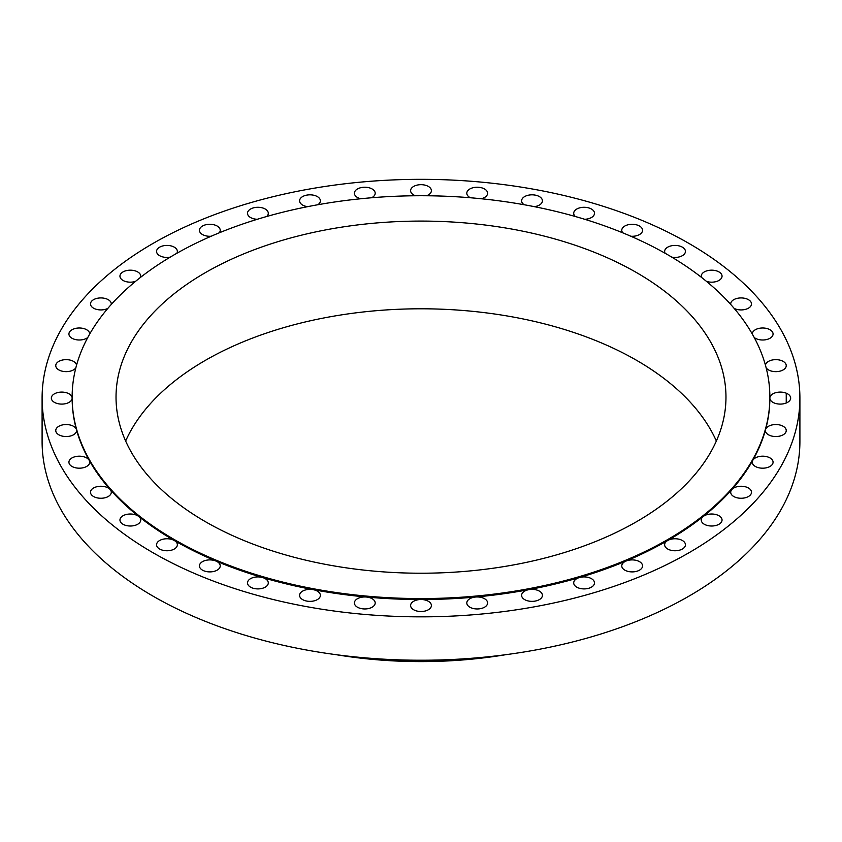 <?xml version="1.0" encoding="UTF-8"?>
<svg xmlns="http://www.w3.org/2000/svg" width="842" height="842" viewBox="0 0 842 842"><rect width="100%" height="100%" fill="white"/><g stroke="black" fill="none" stroke-linecap="round" stroke-linejoin="round"><path stroke-width="1.26" d="M317.876 204.732A10.399 5.999 0 0 0 320.381 200.828A10.399 5.999 0 0 0 317.329 196.586A10.399 5.999 0 0 0 306.004 195.281A10.399 5.999 0 0 0 299.584 200.828A10.399 5.999 0 0 0 302.625 205.069A10.399 5.999 0 0 0 307.604 206.669M266.651 216.52A10.399 5.999 0 0 0 268.293 213.279A10.399 5.999 0 0 0 265.251 209.037A10.399 5.999 0 0 0 253.916 207.742A10.399 5.999 0 0 0 247.506 213.279A10.399 5.999 0 0 0 250.548 217.531A10.399 5.999 0 0 0 257.326 219.278M219.246 232.834A10.399 5.999 0 0 0 220.225 230.287A10.399 5.999 0 0 0 217.183 226.045A10.399 5.999 0 0 0 205.848 224.74A10.399 5.999 0 0 0 199.438 230.287A10.399 5.999 0 0 0 202.48 234.539A10.399 5.999 0 0 0 211.163 236.244M176.852 253.274A10.399 5.999 0 0 0 177.357 251.432A10.399 5.999 0 0 0 174.315 247.18A10.399 5.999 0 0 0 162.98 245.885A10.399 5.999 0 0 0 156.57 251.432A10.399 5.999 0 0 0 159.612 255.673A10.399 5.999 0 0 0 170.231 257.126M140.54 277.355A10.399 5.999 0 0 0 140.751 276.176A10.399 5.999 0 0 0 137.699 271.934A10.399 5.999 0 0 0 126.374 270.629A10.399 5.999 0 0 0 119.953 276.176A10.399 5.999 0 0 0 122.995 280.418A10.399 5.999 0 0 0 135.509 281.386M111.249 304.488A10.399 5.999 0 0 0 111.291 303.93A10.399 5.999 0 0 0 108.25 299.689A10.399 5.999 0 0 0 96.914 298.384A10.399 5.999 0 0 0 90.494 303.93A10.399 5.999 0 0 0 93.546 308.172A10.399 5.999 0 0 0 107.829 308.404M89.715 334.011A10.399 5.999 0 0 0 89.715 334A10.399 5.999 0 0 0 86.673 329.759A10.399 5.999 0 0 0 75.338 328.454A10.399 5.999 0 0 0 68.928 334A10.399 5.999 0 0 0 71.97 338.242A10.399 5.999 0 0 0 87.8 337.474M76.538 365.26A10.399 5.999 0 0 0 73.517 361.407A10.399 5.999 0 0 0 62.182 360.102A10.399 5.999 0 0 0 55.761 365.649A10.399 5.999 0 0 0 58.814 369.891A10.399 5.999 0 0 0 75.854 367.817M72.138 397.624A348.862 201.417 0 0 0 72.138 398.098A10.399 5.999 0 0 0 69.086 393.845A10.399 5.999 0 0 0 57.761 392.551A10.399 5.999 0 0 0 51.341 398.098A10.399 5.999 0 0 0 54.383 402.339A10.399 5.999 0 0 0 65.718 403.644A10.399 5.999 0 0 0 72.138 398.098A348.862 201.417 0 0 0 76.433 429.599A348.862 201.417 0 0 0 89.21 460.332A348.862 201.417 0 0 0 110.155 489.539A348.862 201.417 0 0 0 138.762 516.483A348.862 201.417 0 0 0 174.315 540.511A10.399 5.999 0 0 0 162.98 539.217A10.399 5.999 0 0 0 156.57 544.763A10.399 5.999 0 0 0 159.612 549.005A10.399 5.999 0 0 0 170.947 550.31A10.399 5.999 0 0 0 177.357 544.763A10.399 5.999 0 0 0 174.315 540.511A348.862 201.417 0 0 0 215.941 561.046A10.399 5.999 0 0 0 205.111 560.551A10.399 5.999 0 0 0 199.438 565.898A10.399 5.999 0 0 0 202.48 570.139A10.399 5.999 0 0 0 213.805 571.444A10.399 5.999 0 0 0 220.225 565.898A10.399 5.999 0 0 0 217.183 561.656A10.399 5.999 0 0 0 215.941 561.046A348.862 201.417 0 0 0 262.62 577.559A10.399 5.999 0 0 0 247.506 582.906A10.399 5.999 0 0 0 250.548 587.148A10.399 5.999 0 0 0 261.873 588.453A10.399 5.999 0 0 0 268.293 582.906A10.399 5.999 0 0 0 265.251 578.664A10.399 5.999 0 0 0 262.62 577.559A348.862 201.417 0 0 0 313.192 589.653A10.399 5.999 0 0 0 299.584 595.357A10.399 5.999 0 0 0 302.625 599.609A10.399 5.999 0 0 0 313.961 600.904A10.399 5.999 0 0 0 320.381 595.357A10.399 5.999 0 0 0 317.329 591.116A10.399 5.999 0 0 0 313.192 589.653A348.862 201.417 0 0 0 366.428 597.031A10.399 5.999 0 0 0 354.398 602.956A10.399 5.999 0 0 0 357.45 607.198A10.399 5.999 0 0 0 368.775 608.503A10.399 5.999 0 0 0 375.195 602.956A10.399 5.999 0 0 0 372.153 598.715A10.399 5.999 0 0 0 366.428 597.031A348.862 201.417 0 0 0 421 599.515A10.399 5.999 0 0 0 410.601 605.514A10.399 5.999 0 0 0 413.654 609.755A10.399 5.999 0 0 0 424.978 611.06A10.399 5.999 0 0 0 431.399 605.514A10.399 5.999 0 0 0 428.346 601.272A10.399 5.999 0 0 0 421 599.515A348.862 201.417 0 0 0 475.572 597.031A10.399 5.999 0 0 0 466.805 602.956A10.399 5.999 0 0 0 469.847 607.198A10.399 5.999 0 0 0 481.182 608.503A10.399 5.999 0 0 0 487.602 602.956A10.399 5.999 0 0 0 484.55 598.715A10.399 5.999 0 0 0 475.572 597.031A348.862 201.417 0 0 0 528.808 589.653A10.399 5.999 0 0 0 521.619 595.357A10.399 5.999 0 0 0 524.671 599.609A10.399 5.999 0 0 0 535.996 600.904A10.399 5.999 0 0 0 542.416 595.357A10.399 5.999 0 0 0 539.375 591.116A10.399 5.999 0 0 0 528.808 589.653A348.862 201.417 0 0 0 579.38 577.559A10.399 5.999 0 0 0 573.707 582.906A10.399 5.999 0 0 0 576.749 587.148A10.399 5.999 0 0 0 588.084 588.453A10.399 5.999 0 0 0 594.494 582.906A10.399 5.999 0 0 0 591.452 578.664A10.399 5.999 0 0 0 579.38 577.559A348.862 201.417 0 0 0 626.059 561.046A10.399 5.999 0 0 0 621.775 565.898A10.399 5.999 0 0 0 624.817 570.139A10.399 5.999 0 0 0 636.152 571.444A10.399 5.999 0 0 0 642.562 565.898A10.399 5.999 0 0 0 639.52 561.656A10.399 5.999 0 0 0 626.059 561.046A348.862 201.417 0 0 0 667.685 540.511A10.399 5.999 0 0 0 664.643 544.763A10.399 5.999 0 0 0 667.685 549.005A10.399 5.999 0 0 0 679.02 550.31A10.399 5.999 0 0 0 685.43 544.763A10.399 5.999 0 0 0 682.388 540.511A10.399 5.999 0 0 0 667.685 540.511A348.862 201.417 0 0 0 703.238 516.483A10.399 5.999 0 0 0 701.249 520.009A10.399 5.999 0 0 0 704.301 524.261A10.399 5.999 0 0 0 715.626 525.555A10.399 5.999 0 0 0 722.047 520.009A10.399 5.999 0 0 0 719.005 515.767A10.399 5.999 0 0 0 703.238 516.483A348.862 201.417 0 0 0 731.845 489.539A10.399 5.999 0 0 0 730.709 492.265A10.399 5.999 0 0 0 733.75 496.506A10.399 5.999 0 0 0 745.086 497.801A10.399 5.999 0 0 0 751.506 492.265A10.399 5.999 0 0 0 748.454 488.013A10.399 5.999 0 0 0 731.845 489.539A348.862 201.417 0 0 0 752.79 460.332A10.399 5.999 0 0 0 752.285 462.195A10.399 5.999 0 0 0 755.327 466.436A10.399 5.999 0 0 0 766.662 467.731A10.399 5.999 0 0 0 773.072 462.195A10.399 5.999 0 0 0 770.03 457.943A10.399 5.999 0 0 0 752.79 460.332A348.862 201.417 0 0 0 765.567 429.599A10.399 5.999 0 0 0 765.441 430.546A10.399 5.999 0 0 0 768.483 434.788A10.399 5.999 0 0 0 779.818 436.082A10.399 5.999 0 0 0 786.239 430.546A10.399 5.999 0 0 0 783.186 426.294A10.399 5.999 0 0 0 772.63 424.831A10.399 5.999 0 0 0 765.567 429.599A348.862 201.417 0 0 0 769.862 398.098A10.399 5.999 0 0 0 772.914 402.339A10.399 5.999 0 0 0 784.239 403.644A10.399 5.999 0 0 0 790.659 398.098A10.399 5.999 0 0 0 787.617 393.845A10.399 5.999 0 0 0 776.282 392.551A10.399 5.999 0 0 0 769.862 398.098A348.862 201.417 0 0 0 769.862 397.624M73.517 426.294A10.399 5.999 0 0 0 62.182 425A10.399 5.999 0 0 0 55.761 430.546A10.399 5.999 0 0 0 58.814 434.788A10.399 5.999 0 0 0 70.139 436.082A10.399 5.999 0 0 0 76.559 430.546A10.399 5.999 0 0 0 76.433 429.599A10.399 5.999 0 0 0 73.517 426.294M86.673 457.943A10.399 5.999 0 0 0 75.338 456.648A10.399 5.999 0 0 0 68.928 462.195A10.399 5.999 0 0 0 71.97 466.436A10.399 5.999 0 0 0 83.305 467.731A10.399 5.999 0 0 0 89.715 462.195A10.399 5.999 0 0 0 89.21 460.332A10.399 5.999 0 0 0 86.673 457.943M108.25 488.013A10.399 5.999 0 0 0 96.914 486.718A10.399 5.999 0 0 0 90.494 492.265A10.399 5.999 0 0 0 93.546 496.506A10.399 5.999 0 0 0 104.871 497.801A10.399 5.999 0 0 0 111.291 492.265A10.399 5.999 0 0 0 110.155 489.539A10.399 5.999 0 0 0 108.25 488.013M137.699 515.767A10.399 5.999 0 0 0 126.374 514.462A10.399 5.999 0 0 0 119.953 520.009A10.399 5.999 0 0 0 122.995 524.261A10.399 5.999 0 0 0 134.331 525.555A10.399 5.999 0 0 0 140.751 520.009A10.399 5.999 0 0 0 138.762 516.483A10.399 5.999 0 0 0 137.699 515.767M766.146 367.817A10.399 5.999 0 0 0 768.483 369.891A10.399 5.999 0 0 0 779.818 371.196A10.399 5.999 0 0 0 786.239 365.649A10.399 5.999 0 0 0 783.186 361.407A10.399 5.999 0 0 0 772.177 360.029A10.399 5.999 0 0 0 765.462 365.26M754.2 337.474A10.399 5.999 0 0 0 755.327 338.242A10.399 5.999 0 0 0 766.662 339.547A10.399 5.999 0 0 0 773.072 334A10.399 5.999 0 0 0 770.03 329.759A10.399 5.999 0 0 0 758.695 328.454A10.399 5.999 0 0 0 752.285 334A10.399 5.999 0 0 0 752.285 334.011M734.171 308.404A10.399 5.999 0 0 0 745.349 309.403A10.399 5.999 0 0 0 751.506 303.93A10.399 5.999 0 0 0 748.454 299.689A10.399 5.999 0 0 0 737.129 298.384A10.399 5.999 0 0 0 730.709 303.93A10.399 5.999 0 0 0 730.751 304.488M371.617 197.765A10.399 5.999 0 0 0 375.195 193.228A10.399 5.999 0 0 0 372.153 188.987A10.399 5.999 0 0 0 360.818 187.682A10.399 5.999 0 0 0 354.398 193.228A10.399 5.999 0 0 0 357.45 197.47A10.399 5.999 0 0 0 360.765 198.765M426.526 195.765A10.399 5.999 0 0 0 431.399 190.681A10.399 5.999 0 0 0 428.346 186.429A10.399 5.999 0 0 0 417.022 185.135A10.399 5.999 0 0 0 410.601 190.681A10.399 5.999 0 0 0 413.654 194.923A10.399 5.999 0 0 0 415.474 195.765M481.235 198.765A10.399 5.999 0 0 0 487.602 193.228A10.399 5.999 0 0 0 484.55 188.987A10.399 5.999 0 0 0 473.225 187.682A10.399 5.999 0 0 0 466.805 193.228A10.399 5.999 0 0 0 469.847 197.47A10.399 5.999 0 0 0 470.383 197.765M534.396 206.669A10.399 5.999 0 0 0 542.416 200.828A10.399 5.999 0 0 0 539.375 196.586A10.399 5.999 0 0 0 528.039 195.281A10.399 5.999 0 0 0 521.619 200.828A10.399 5.999 0 0 0 524.124 204.732M584.674 219.278A10.399 5.999 0 0 0 594.494 213.279A10.399 5.999 0 0 0 591.452 209.037A10.399 5.999 0 0 0 580.127 207.742A10.399 5.999 0 0 0 573.707 213.279A10.399 5.999 0 0 0 575.349 216.52M630.837 236.244A10.399 5.999 0 0 0 642.562 230.287A10.399 5.999 0 0 0 639.52 226.045A10.399 5.999 0 0 0 628.195 224.74A10.399 5.999 0 0 0 621.775 230.287A10.399 5.999 0 0 0 622.754 232.834M706.491 281.386A10.399 5.999 0 0 0 722.047 276.176A10.399 5.999 0 0 0 719.005 271.934A10.399 5.999 0 0 0 707.669 270.629A10.399 5.999 0 0 0 701.249 276.176A10.399 5.999 0 0 0 701.46 277.355M671.769 257.126A10.399 5.999 0 0 0 685.43 251.432A10.399 5.999 0 0 0 682.388 247.18A10.399 5.999 0 0 0 671.053 245.885A10.399 5.999 0 0 0 664.643 251.432A10.399 5.999 0 0 0 665.148 253.274M336.116 654.676A306.12 176.736 0 0 0 505.884 654.676M726.593 495.254A306.12 176.736 0 0 0 726.699 494.201M343.768 655.644A314.213 181.409 0 0 0 498.232 655.644M734.645 486.287A314.213 181.409 0 0 0 734.75 485.213M42.1 398.098L42.1 441.482A378.9 218.752 0 0 0 153.076 596.168A378.9 218.752 0 0 0 566.003 643.583A378.9 218.752 0 0 0 799.9 441.482L799.9 398.098A378.9 218.752 0 0 0 688.924 243.412A378.9 218.752 0 0 0 275.997 195.986A378.9 218.752 0 0 0 42.1 398.098A378.9 218.752 0 0 0 153.076 552.773A378.9 218.752 0 0 0 566.003 600.199A378.9 218.752 0 0 0 799.9 398.098M174.315 539.575A348.862 201.417 0 0 0 667.685 539.575A348.862 201.417 0 0 0 667.685 254.726A348.862 201.417 0 0 0 174.315 254.726A348.862 201.417 0 0 0 174.315 539.575M636.647 272.65A304.972 176.073 0 0 0 304.299 234.486A304.972 176.073 0 0 0 116.028 397.15A304.972 176.073 0 0 0 205.353 521.651A304.972 176.073 0 0 0 537.701 559.825A304.972 176.073 0 0 0 725.972 397.15A304.972 176.073 0 0 0 636.647 272.65M716.353 441.008A304.972 176.073 0 0 0 636.647 360.365A304.972 176.073 0 0 0 340.589 315.024A304.972 176.073 0 0 0 125.647 441.008M116.596 495.538A304.972 176.073 0 0 0 116.712 496.612M725.288 496.612A304.972 176.073 0 0 0 725.404 495.538M107.25 485.213A314.213 181.409 0 0 0 107.355 486.287M90.462 462.521A331.969 191.66 180 0 1 90.262 461.227M82.884 446.765A338.242 195.281 0 0 0 82.937 447.828M751.738 461.227A331.969 191.66 180 0 1 751.538 462.521M759.063 447.828A338.242 195.281 0 0 0 759.116 446.765M786.239 403.002L786.239 393.182"/></g></svg>
